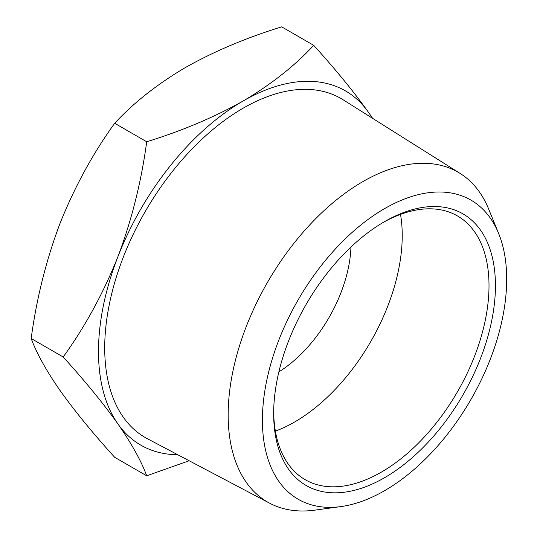 <?xml version="1.0" encoding="UTF-8"?>
<svg xmlns="http://www.w3.org/2000/svg" width="537" height="537" viewBox="0 0 537 537"><rect width="100%" height="100%" fill="white"/><g stroke="black" fill="none" stroke-linecap="round" stroke-linejoin="round"><path stroke-width="0.81" d="M278.871 371.899A106.366 61.413 120 0 0 350.956 247.033M313.715 45.336L281.697 26.85C246.208 37.791 214.062 51.377 185.272 67.602C157.166 84.228 133.639 102.782 114.683 123.275C92.807 153.582 74.583 186.97 60.01 223.426C46.135 260.291 36.523 298.646 31.18 338.498C36.523 353.091 46.135 370.402 60.01 390.439C74.583 410.879 92.807 433.164 114.683 457.302L146.702 475.789C141.359 461.196 131.746 443.884 117.865 423.847C103.299 403.408 85.074 381.122 63.191 356.984C85.074 326.677 103.299 293.296 117.865 256.834C131.746 219.969 141.359 181.613 146.702 141.761C182.191 130.813 214.33 117.234 243.127 101.003C271.232 84.383 294.759 65.823 313.715 45.336C335.591 69.474 353.816 91.76 368.389 112.193L372.618 118.341M275.38 431.124A152.273 87.914 120 0 0 294.551 422.042A152.273 87.914 120 0 0 400.508 214.397M189.158 460.753L146.702 475.789M114.683 123.275L146.702 141.761M31.18 338.498L63.191 356.984M273.675 411.812A152.273 87.914 120 0 0 305.197 479.689A152.273 87.914 120 0 0 381.337 472.144A152.273 87.914 120 0 0 480.816 337.961A152.273 87.914 120 0 0 457.47 215.941A152.273 87.914 120 0 0 382.928 222.573M372.154 118.053A204.55 118.1 120 0 0 368.389 112.193A204.55 118.1 120 0 0 243.127 101.003A204.55 118.1 120 0 0 117.865 256.834A204.55 118.1 120 0 0 117.865 423.847A204.55 118.1 120 0 0 177.767 454.745M384.552 221.627A156.817 90.538 120 0 0 384.546 221.627A156.817 90.538 120 0 0 273.662 413.691A156.817 90.538 120 0 0 384.552 477.715A156.817 90.538 120 0 0 495.436 285.65A156.817 90.538 120 0 0 384.552 221.627L384.552 221.627M269.735 503.25L147.44 438.749A195.75 113.018 -60 0 1 145.252 211.511A195.75 113.018 -60 0 1 343.136 99.788L460.149 173.451A190.46 109.964 120 0 0 267.607 282.153A190.46 109.964 120 0 0 269.735 503.25A190.46 109.964 120 0 0 314.783 510.15L340.968 506.579A172.733 99.728 120 0 0 384.552 490.704A172.733 99.728 120 0 0 498.645 233.474A172.733 99.728 120 0 0 298.183 299.807A172.733 99.728 120 0 0 340.968 506.579M498.645 233.474L488.643 209.007A190.46 109.964 120 0 0 460.149 173.451"/></g></svg>
